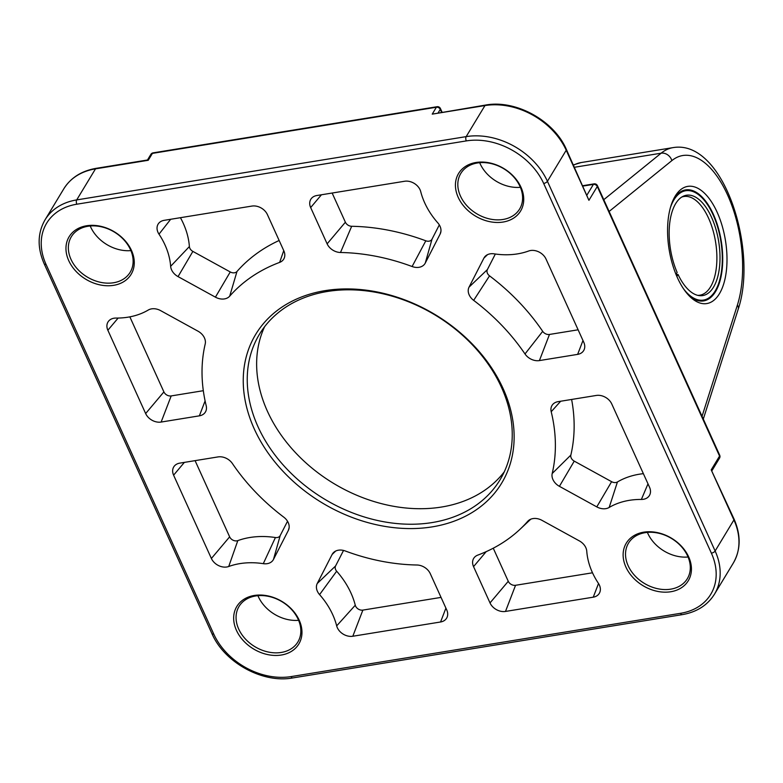 <?xml version="1.0" encoding="UTF-8"?>
<svg xmlns="http://www.w3.org/2000/svg" width="783" height="783" viewBox="0 0 783 783"><rect width="100%" height="100%" fill="white"/><g stroke="black" fill="none" stroke-linecap="round" stroke-linejoin="round"><path stroke-width="1.17" d="M676.042 274.481L678.068 274.5L676.874 276.468M675.983 274.344L677.138 272.445A50.826 24.42 80.8 0 1 682.982 196.367A50.826 24.42 80.8 0 1 718.677 241.497A50.826 24.42 80.8 0 1 699.102 295.612A50.826 24.42 80.8 0 1 678.068 274.5M697.702 295.338A49.985 24.019 80.8 0 0 699.894 295.191A49.985 24.019 80.8 0 0 715.584 241.996A49.985 24.019 80.8 0 0 683.853 196.513A49.985 24.019 80.8 0 0 681.739 197.062M684.215 190.191A56.239 27.014 -99.2 0 1 686.867 190.308L689.647 190.7A55.397 26.612 80.8 0 0 670.424 207.564M683.647 288.956A55.397 26.612 80.8 0 0 707.225 298.871L704.71 300.124A56.239 27.014 -99.2 0 1 702.234 301.073M707.225 298.871A55.397 26.612 80.8 0 0 720.849 241.144A55.397 26.612 80.8 0 0 689.647 190.7M583.805 342.347A12.499 9.543 31.2 0 1 584.47 348.729A12.499 9.543 31.2 0 1 577.639 354.376L539.409 360.581A12.499 9.543 31.2 0 1 525.001 353.965A187.46 143.181 -148.8 0 0 473.666 300.369A12.499 9.543 31.2 0 1 469.046 287.126L483.923 258.087A12.499 9.543 31.2 0 1 485.44 256.07A12.499 9.543 31.2 0 1 494.112 253.839A74.982 57.276 -148.8 0 0 528.682 251A12.499 9.543 31.2 0 1 546.015 259.036L583.805 342.347M495.345 254.025L487.369 269.606A5.882 4.492 -148.8 0 0 489.541 275.851A194.067 148.232 31.2 0 1 542.688 331.336A5.882 4.492 -148.8 0 0 549.48 334.449L578.108 329.8M316.831 195.525L404.596 181.264A12.499 9.543 31.2 0 1 420.725 191.639A74.982 57.276 -148.8 0 0 437.834 222.891A12.499 9.543 31.2 0 1 440.692 232.62A12.499 9.543 31.2 0 1 440.154 234.009L425.277 263.059A12.499 9.543 31.2 0 1 412.103 266.523A187.46 143.181 -148.8 0 0 340.497 252.498A12.499 9.543 31.2 0 1 327.128 243.846L310.665 207.554A12.499 9.543 31.2 0 1 312.055 197.766A12.499 9.543 31.2 0 1 316.831 195.525M332.149 193.039L345.381 222.206A5.882 4.492 -148.8 0 0 351.675 226.287A194.067 148.232 31.2 0 1 425.805 240.802A5.882 4.492 -148.8 0 0 432.01 239.167L439.322 224.907M173.601 475.164A12.499 9.543 31.2 0 1 174.991 465.376A12.499 9.543 31.2 0 1 179.767 463.135L217.997 456.92A12.499 9.543 31.2 0 1 232.404 463.536A187.46 143.181 -148.8 0 0 283.74 517.132A12.499 9.543 31.2 0 1 288.898 528.985A12.499 9.543 31.2 0 1 288.359 530.375L273.482 559.424A12.499 9.543 31.2 0 1 263.294 563.662A74.982 57.276 -148.8 0 0 228.724 566.5A12.499 9.543 31.2 0 1 211.39 558.475L173.601 475.164L184.377 462.381M195.084 460.649L229.644 536.835A5.882 4.492 -148.8 0 0 237.807 540.622A81.598 62.317 31.2 0 1 275.42 537.53A5.882 4.492 -148.8 0 0 280.216 535.533L287.527 521.263M343.531 550.439L335.574 565.972A5.882 4.492 -148.8 0 0 336.661 571.208A81.598 62.317 31.2 0 1 355.276 605.22A5.882 4.492 -148.8 0 0 362.872 610.104L441.044 597.4M440.575 621.986L352.81 636.246A12.499 9.543 31.2 0 1 336.68 625.871A74.982 57.276 -148.8 0 0 319.572 594.62A12.499 9.543 31.2 0 1 317.252 583.492L332.129 554.452A12.499 9.543 31.2 0 1 333.646 552.436A12.499 9.543 31.2 0 1 345.303 550.987A187.46 143.181 -148.8 0 0 416.908 565.003A12.499 9.543 31.2 0 1 430.278 573.665L446.741 609.957A12.499 9.543 31.2 0 1 447.406 616.338A12.499 9.543 31.2 0 1 440.575 621.986L445.909 608.127M571.619 399.457A194.067 148.232 31.2 0 1 570.846 455.089A5.882 4.492 -148.8 0 0 574.242 461.128L611.611 481.682A5.882 4.492 -148.8 0 0 617.444 481.956A81.598 62.317 31.2 0 1 643.372 473.666M552.201 473.509A187.46 143.181 -148.8 0 0 551.203 411.731A12.499 9.543 31.2 0 1 553.278 403.901A12.499 9.543 31.2 0 1 558.044 401.659L596.274 395.454A12.499 9.543 31.2 0 1 611.758 403.959L649.547 487.271A12.499 9.543 31.2 0 1 650.213 493.652A12.499 9.543 31.2 0 1 641.375 499.446A74.982 57.276 -148.8 0 0 609.164 507.462A12.499 9.543 31.2 0 1 596.783 506.885L559.414 486.331A12.499 9.543 31.2 0 1 552.201 473.509L570.846 455.089M473.549 566.628A12.499 9.543 31.2 0 1 474.948 556.84A12.499 9.543 31.2 0 1 477.767 555.118A187.46 143.181 -148.8 0 0 520.088 529.22A187.46 143.181 -148.8 0 0 527.693 521.351A12.499 9.543 31.2 0 1 528.202 520.822A12.499 9.543 31.2 0 1 541.983 520.352L579.361 540.906A12.499 9.543 31.2 0 1 586.761 551.203A74.982 57.276 -148.8 0 0 598.408 583.335A12.499 9.543 31.2 0 1 600.081 591.527A12.499 9.543 31.2 0 1 593.26 597.175L505.495 611.435A12.499 9.543 31.2 0 1 490.011 602.92L473.549 566.628L486.194 551.643M493.261 548.208L508.265 581.289A5.882 4.492 -148.8 0 0 515.557 585.293L592.506 572.794M129.851 316.851L163.901 391.911A5.882 4.492 -148.8 0 0 171.193 395.924L203.316 390.697M145.648 413.541L107.858 330.24A12.499 9.543 31.2 0 1 109.258 320.443A12.499 9.543 31.2 0 1 116.031 318.064A74.982 57.276 -148.8 0 0 148.241 310.048A12.499 9.543 31.2 0 1 160.623 310.626L197.991 331.18A12.499 9.543 31.2 0 1 205.205 344.001A187.46 143.181 -148.8 0 0 206.203 405.77A12.499 9.543 31.2 0 1 206.193 410.194A12.499 9.543 31.2 0 1 199.362 415.842L161.132 422.057A12.499 9.543 31.2 0 1 145.648 413.541L163.901 391.911M180.433 217.694A81.598 62.317 31.2 0 1 189.388 246.547A5.882 4.492 -148.8 0 0 192.872 251.402L230.251 271.955A5.882 4.492 -148.8 0 0 236.985 271.486A194.067 148.232 31.2 0 1 279.139 240.489M279.639 262.393A187.46 143.181 -148.8 0 0 229.703 296.16A12.499 9.543 31.2 0 1 215.423 297.158L178.044 276.605A12.499 9.543 31.2 0 1 170.645 266.308A74.982 57.276 -148.8 0 0 158.998 234.166A12.499 9.543 31.2 0 1 159.38 222.578A12.499 9.543 31.2 0 1 164.146 220.336L251.911 206.076A12.499 9.543 31.2 0 1 267.394 214.581L283.857 250.873A12.499 9.543 31.2 0 1 284.523 257.255A12.499 9.543 31.2 0 1 279.639 262.393L283.749 250.638M147.429 160.084L148.241 160.28L152.411 153.38A3.122 1.497 -99.2 0 1 153.077 152.871A3.122 3.122 0 0 0 150.904 154.329L150.904 154.329A3.122 2.388 31.2 0 1 152.411 153.38L436.395 107.232A3.122 2.388 31.2 0 1 440.271 109.366A3.122 1.351 -24.4 0 0 440.408 108.514A3.122 3.122 0 0 0 437.061 106.723A3.122 1.497 80.8 0 0 436.395 107.232L432.226 114.132L484.961 105.568A3.122 1.497 80.8 0 1 485.626 105.049C515.674 99.431 554.051 120.553 566.363 149.396L588.924 200.311L597.282 186.511A3.122 1.351 -24.4 0 0 597.419 185.659A3.122 3.122 0 0 0 594.072 183.868A3.122 1.497 80.8 0 0 593.406 184.387A3.122 2.388 31.2 0 1 597.282 186.511L719.557 456.078A3.122 2.388 31.2 0 1 719.528 458.133L719.528 458.133A3.122 3.122 0 0 0 719.704 455.226A3.122 1.351 155.6 0 1 719.557 456.078L711.209 469.878L734.062 519.09A3.122 1.351 155.6 0 1 733.916 519.941A65.606 50.112 31.2 0 1 733.26 563.143C740.806 549.881 741.08 535.2 734.062 519.09M673.174 199.959A56.239 27.014 -99.2 0 1 673.615 199.195A56.239 27.014 -99.2 0 1 685.556 189.907A56.239 27.014 -99.2 0 1 721.251 241.076A56.239 27.014 -99.2 0 1 703.604 300.917A56.239 27.014 -99.2 0 1 688.668 295.308M458.212 197.355A36.243 27.679 -148.8 0 0 516.976 215.501A36.243 27.679 -148.8 0 0 493.574 163.921A36.243 27.679 -148.8 0 0 458.212 197.355M236.446 630.344A36.243 27.679 -148.8 0 0 295.201 648.49A36.243 27.679 -148.8 0 0 271.809 596.91A36.243 27.679 -148.8 0 0 236.446 630.344M254.289 428.967A143.72 109.767 -148.8 0 0 487.3 500.924A143.72 109.767 -148.8 0 0 394.515 296.365A143.72 109.767 -148.8 0 0 254.289 428.967M625.911 567.058A36.243 27.679 -148.8 0 0 684.675 585.195A36.243 27.679 -148.8 0 0 661.273 533.615A36.243 27.679 -148.8 0 0 625.911 567.058M68.747 260.651A36.243 27.679 -148.8 0 0 127.502 278.797A36.243 27.679 -148.8 0 0 104.11 227.207A36.243 27.679 -148.8 0 0 68.747 260.651M432.226 114.132L485.626 105.049M675.161 196.19A59.361 28.521 80.8 0 0 673.899 198.461A59.361 28.521 80.8 0 0 689.833 296.503A59.361 28.521 80.8 0 0 724.51 281.048A59.361 28.521 80.8 0 0 713.362 204.882A59.361 28.521 80.8 0 0 675.161 196.19M460.463 196.063A34.364 26.25 31.2 0 1 460.805 173.434A34.364 26.25 31.2 0 1 503.802 168.766A34.364 26.25 31.2 0 1 519.618 209.022A34.364 26.25 31.2 0 1 489.786 218.986A34.364 26.25 31.2 0 1 460.463 196.063M479.685 162.698A34.364 26.25 -148.8 0 0 480.087 163.627A34.364 26.25 -148.8 0 0 520.362 187.313M70.989 259.349A34.364 26.25 31.2 0 1 71.341 236.72A34.364 26.25 31.2 0 1 114.338 232.062A34.364 26.25 31.2 0 1 130.144 272.308A34.364 26.25 31.2 0 1 100.322 282.272A34.364 26.25 31.2 0 1 70.989 259.349M90.221 225.993A34.364 26.25 -148.8 0 0 90.622 226.913A34.364 26.25 -148.8 0 0 130.898 250.599M238.698 629.043A34.364 26.25 31.2 0 1 239.04 606.424A34.364 26.25 31.2 0 1 282.037 601.755A34.364 26.25 31.2 0 1 297.853 642.001A34.364 26.25 31.2 0 1 268.021 651.965A34.364 26.25 31.2 0 1 238.698 629.043M257.92 595.687A34.364 26.25 -148.8 0 0 258.321 596.607A34.364 26.25 -148.8 0 0 298.597 620.302M628.162 565.757A34.364 26.25 31.2 0 1 628.514 543.128A34.364 26.25 31.2 0 1 671.501 538.459A34.364 26.25 31.2 0 1 687.317 578.715A34.364 26.25 31.2 0 1 657.485 588.679A34.364 26.25 31.2 0 1 628.162 565.757M647.384 532.401A34.364 26.25 -148.8 0 0 647.786 533.321A34.364 26.25 -148.8 0 0 688.071 557.007M258.038 426.804A140.597 107.388 31.2 0 1 259.457 334.243A140.597 107.388 31.2 0 1 435.338 315.158A140.597 107.388 31.2 0 1 500.034 479.813A140.597 107.388 31.2 0 1 378.003 520.587A140.597 107.388 31.2 0 1 258.038 426.804M264.585 326.746A140.597 107.388 -148.8 0 0 267.434 411.281A140.597 107.388 -148.8 0 0 381.801 503.733A140.597 107.388 -148.8 0 0 504.301 471.787M577.639 354.376L582.973 340.517M483.923 258.087L487.486 254.681M469.046 287.126L487.369 269.606M473.666 300.369L489.541 275.851M525.001 353.965L542.688 331.336M539.409 360.581L549.48 334.449M310.665 207.554L321.441 194.771M327.128 243.846L345.381 222.206M340.497 252.498L351.675 226.287M412.103 266.523L425.805 240.802M425.277 263.059L432.01 239.167M440.154 234.009L440.956 231.161M211.39 558.475L229.644 536.835M228.724 566.5L237.807 540.622M263.294 563.662L275.42 537.53M273.482 559.424L280.216 535.533M288.359 530.375L289.162 527.527M352.81 636.246L362.872 610.104M332.129 554.452L335.692 551.046M317.252 583.492L335.574 565.972M319.572 594.62L336.661 571.208M336.68 625.871L355.276 605.22M551.203 411.731L560.687 401.229M559.414 486.331L574.242 461.128M596.783 506.885L611.611 481.682M609.164 507.462L617.444 481.956M641.375 499.446L647.991 483.855M490.011 602.92L508.265 581.289M505.495 611.435L515.557 585.293M593.26 597.175L598.515 583.501M527.693 521.351L528.76 520.352M107.858 330.24L118.145 318.045M161.132 422.057L171.193 395.924M199.362 415.842L205.097 400.935M229.703 296.16L236.985 271.486M158.998 234.166L170.674 219.279M170.645 266.308L189.388 246.547M178.044 276.605L192.872 251.402M215.423 297.158L230.251 271.955M573.528 165.203A99.979 48.027 -99.2 0 1 581.172 162.551L573.401 164.91M609.125 211.469L671.873 160.603A90.603 43.525 -99.2 0 1 727.564 194.938A90.603 43.525 -99.2 0 1 737.4 305.047A9.376 5.961 17.6 0 1 738.212 309.207C758.316 249.327 723.365 139.12 673.135 147.605A99.979 48.027 80.8 0 0 661.126 153.194L574.468 167.268M671.873 160.603A9.376 7.928 -129 0 0 661.126 153.194L603.781 199.685M76.822 204.206A3.122 1.497 -99.2 0 1 76.705 199.91A65.606 50.112 -148.8 0 0 45.032 219.857C37.476 233.119 37.202 247.8 44.22 263.91A3.122 1.351 -24.4 0 0 46.021 264.341A62.483 47.724 31.2 0 1 76.822 204.206L466.296 140.911A62.483 47.724 31.2 0 1 543.676 183.467L711.385 553.17A62.483 47.724 31.2 0 1 680.584 613.304L291.11 676.59A62.483 47.724 31.2 0 1 213.73 634.034L46.021 264.341M44.22 263.91L211.929 633.604A3.122 1.351 -24.4 0 0 213.73 634.034M211.929 633.604C224.241 662.447 262.618 683.569 292.656 677.951A3.122 1.497 -99.2 0 1 291.11 676.59M292.656 677.951L682.12 614.665A3.122 1.497 -99.2 0 1 680.584 613.304M682.12 614.665C696.684 612.14 707.46 605.318 714.468 594.199A65.606 50.112 -148.8 0 0 715.133 550.997A3.122 1.351 155.6 0 1 711.385 553.17M711.209 469.878L733.916 519.941L715.133 550.997L547.425 181.304A3.122 1.351 155.6 0 1 543.676 183.467M566.363 149.396A3.122 1.351 155.6 0 1 566.217 150.248L547.425 181.304A65.606 50.112 -148.8 0 0 466.169 136.624A3.122 1.497 80.8 0 0 466.296 140.911M588.924 200.311L566.217 150.248A65.606 50.112 31.2 0 0 484.961 105.568L466.169 136.624L76.705 199.91L95.497 168.854L148.241 160.28M45.032 219.857L63.815 188.801A65.606 50.112 31.2 0 1 95.497 168.854A3.122 1.497 80.8 0 1 96.162 168.335L147.576 159.986M438.216 112.752L440.271 109.366L441.563 112.214M582.992 186.07L593.406 184.387L587.015 194.947M737.4 305.047L702.048 416.302M520.088 529.22L530.747 519.207M719.704 455.226L597.419 185.659M673.135 147.605L581.172 162.551M150.904 154.329L147.478 159.996M582.826 185.698L594.072 183.868M442.052 112.135L440.408 108.514M712.031 470.534L719.528 458.133M437.061 106.723L153.077 152.871M63.815 188.801C70.822 177.682 81.608 170.86 96.162 168.335M714.468 594.199L733.26 563.143M738.212 309.207L703.3 419.071"/></g></svg>
